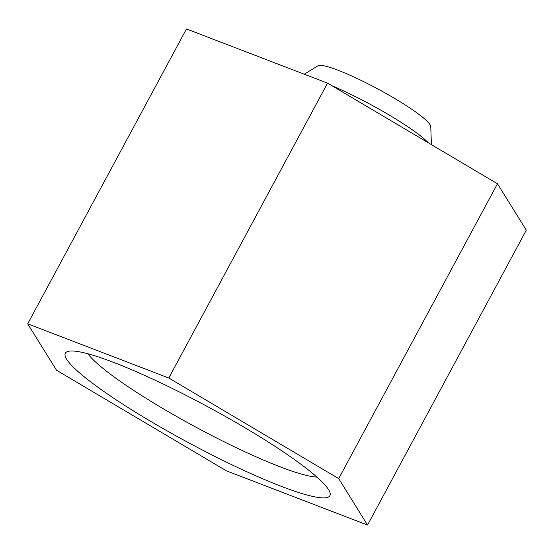 <?xml version="1.0" encoding="UTF-8"?>
<svg xmlns="http://www.w3.org/2000/svg" width="554" height="554" viewBox="0 0 554 554"><rect width="100%" height="100%" fill="white"/><g stroke="black" fill="none" stroke-linecap="round" stroke-linejoin="round"><path stroke-width="0.83" d="M113.937 362.524A150.231 20.387 -151.7 0 0 67.913 351.423A150.231 20.387 -151.7 0 0 187.951 442.383A150.231 20.387 -151.7 0 0 329.969 492.52A150.231 20.387 -151.7 0 0 250.699 431.171A150.231 20.387 -151.7 0 0 113.937 362.524M27.7 323.82L168.79 378.008L338.709 478.621L367.531 525.047L226.441 470.852L56.529 370.238L27.7 323.82L186.469 28.953L327.559 83.148L497.471 183.762L526.3 230.18L367.531 525.047M87.941 353.784A134.982 18.317 -151.7 0 0 196.095 427.259A134.982 18.317 -151.7 0 0 316.964 477.105M168.79 378.008L327.559 83.148M338.709 478.621L497.471 183.762M431.4 144.636L430.763 126.575A64.271 8.726 -151.7 0 0 398.236 100.599A64.271 8.726 -151.7 0 0 338.224 70.316A64.271 8.726 -151.7 0 0 317.941 65.822L304.229 74.188M428.29 142.793A75.115 10.194 -151.7 0 0 331.749 85.628"/></g></svg>

